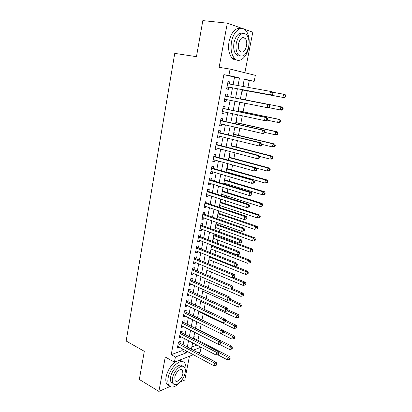 <?xml version="1.0" encoding="UTF-8"?>
<svg xmlns="http://www.w3.org/2000/svg" width="412" height="412" viewBox="0 0 412 412"><rect width="100%" height="100%" fill="white"/><g stroke="black" fill="none" stroke-linecap="round" stroke-linejoin="round"><path stroke-width="0.62" d="M201.108 347.259L200.15 352.059L198.229 352.811M180.106 382.084L184.797 380.019L189.443 356.262M244.872 72.749L252.803 32.193L244.002 29.077M233.099 84.676L234.552 77.121L223.865 74.649L228.866 75.499L230.087 69.087L255.352 75.35L254.153 81.365L244.275 79.073L242.833 86.422M247.952 87.339L249.296 80.531L254.153 81.365M197.951 340.281L199.084 334.57M199.933 330.269L201.174 323.971M201.973 319.954L203.193 313.769M204.084 309.263L205.227 303.484M206.216 298.484L207.277 293.112M208.364 287.607L209.342 282.658M210.532 276.643L211.428 272.121M212.721 265.58L213.529 261.491M214.925 254.42L215.646 250.774M216.346 247.215L216.413 246.891M217.15 243.168L217.783 239.969M218.478 236.447L218.664 235.499M219.395 231.812L219.936 229.072M220.626 225.585L220.935 224.004M221.656 220.358L222.109 218.082M222.789 214.637L223.227 212.407M223.943 208.807L224.298 207.004M224.973 203.595L225.539 200.711M226.245 197.152L226.507 195.829M227.172 192.456L227.872 188.907M228.567 185.39L228.732 184.561M229.391 181.228L230.231 176.995M230.916 173.524L230.983 173.189M231.632 169.898L232.605 164.98M233.887 158.476L235 152.852M236.169 146.955L237.42 140.616M238.466 135.337L239.861 128.266M240.783 123.61L242.323 115.803M243.116 111.791L244.81 103.227M245.475 99.864L247.257 90.846M242.632 28.593L227.321 23.175L202.838 20.6L196.452 56.676L174.75 53.375L126.149 341.012L144.308 351.312L139.323 379.462L158.888 391.4L170.022 386.513M179.982 343.139L180.322 341.352L178.525 341.986L177.361 348.125L179.215 347.151M181.934 332.891L182.279 331.088L180.482 331.686L179.308 337.876L181.105 337.258L181.177 336.872M183.907 322.56L184.252 320.742L182.454 321.303L181.27 327.545L183.067 326.963L183.155 326.505M185.894 312.142L186.239 310.313L184.447 310.833L183.252 317.127L185.045 316.581L185.148 316.056M187.893 301.641L188.248 299.792L186.451 300.276L185.245 306.621L187.043 306.116L187.156 305.519M189.917 291.047L190.272 289.188L188.475 289.631L187.259 296.032L189.057 295.564L189.18 294.894M191.951 280.371L192.311 278.491L190.514 278.898L189.288 285.351L191.086 284.919L191.225 284.177M194.006 269.597L194.366 267.707L192.574 268.073L191.338 274.577L193.13 274.186L193.285 273.367M196.076 258.741L196.442 256.831L194.649 257.155L193.398 263.716L195.195 263.366L195.365 262.47M198.167 247.787L198.532 245.861L196.74 246.144L195.484 252.762L197.276 252.453L197.461 251.48M200.273 236.74L200.644 234.799L198.852 235.036L197.58 241.71L199.372 241.447L199.573 240.397M202.395 225.601L202.771 223.639L200.979 223.834L199.696 230.571L201.489 230.344L201.705 229.216M204.537 214.364L204.913 212.386L203.126 212.541L201.834 219.328L203.626 219.148L203.858 217.938M206.7 203.028L207.082 201.035L205.289 201.144L203.986 207.993L205.779 207.859L206.026 206.561M208.879 191.595L209.265 189.587L207.473 189.649L206.16 196.555L207.952 196.467L208.215 195.087M211.078 180.065L211.464 178.035L209.677 178.051L208.354 185.024L210.141 184.978L210.419 183.515M213.298 168.431L213.689 166.386L211.902 166.355L210.563 173.385L212.35 173.39L212.649 171.835M215.533 156.699L215.929 154.634L214.142 154.552L212.793 161.648L214.58 161.7L214.894 160.057M217.793 144.859L218.19 142.779L216.403 142.65L215.043 149.803L216.83 149.901L217.16 148.171M220.07 132.916L220.472 130.815L218.69 130.635L217.315 137.855L219.102 138.005L219.447 136.181M222.367 120.865L222.774 118.749L220.992 118.517L219.606 125.804L221.388 126L221.754 124.084M224.684 108.711L225.091 106.569L223.314 106.291L221.919 113.64L223.695 113.887L224.082 111.879M227.022 96.444L227.434 94.286L225.658 93.951L224.252 101.367L226.028 101.671L226.43 99.56M243.487 84.862L243.152 84.79L243.487 84.862L243.173 86.484M241.741 92L242.081 92.067L242.488 89.971M239.743 103.989L239.408 103.932L239.743 103.989L240.078 102.284M240.732 98.937L241.144 96.851L240.804 96.784M237.096 115.736L237.43 115.808L237.626 114.794M238.409 110.797L238.816 108.732L238.476 108.675M234.804 127.452L235.201 127.19M236.107 122.56L236.509 120.51L236.169 120.464M233.82 134.219L234.222 132.185L233.882 132.154M231.559 145.781L231.951 143.767L231.616 143.742M229.314 157.245L229.705 155.247L229.366 155.231M226.379 172.211L226.446 171.881M227.084 168.606L227.476 166.628L227.136 166.618M224.066 184.02L224.231 183.191M224.88 179.879L225.266 177.912L224.926 177.917M221.774 195.721L222.032 194.407M222.691 191.05L223.072 189.103L222.732 189.113M219.287 206.711L219.601 206.814L219.853 205.526M220.518 202.132L220.899 200.201L220.559 200.222M217.145 217.654L217.459 217.763L217.696 216.552M218.37 213.122L218.741 211.207L218.401 211.232M215.023 228.511L215.332 228.624L215.553 227.486M216.233 224.02L216.542 222.444M212.916 239.274L213.22 239.393L213.431 238.332M214.116 234.825L214.302 233.882M210.826 249.95L211.129 250.074L211.325 249.085M212.015 245.542L212.082 245.222M208.75 260.544L209.054 260.667L209.234 259.751M206.695 271.044L206.999 271.173L207.164 270.329M204.656 281.463L204.955 281.597L205.109 280.819M202.632 291.799L202.931 291.933L203.07 291.227M200.629 302.048L200.922 302.187L201.046 301.548M202.024 296.573L202.127 296.043L201.782 296.135M198.636 312.219L198.929 312.358L199.042 311.786M199.923 307.306L200.124 306.265L199.784 306.363M196.663 322.308L196.951 322.452L197.054 321.942M197.837 317.946L198.136 316.406L197.796 316.514M195.824 328.215L196.169 326.464L195.824 326.577M249.296 80.531L244.218 79.356M191.838 346.966L196.905 345.065M237.091 115.762L237.43 115.808M234.794 127.488L235.134 127.529M219.261 206.839L219.601 206.814M217.119 217.799L217.459 217.763M214.992 228.665L215.332 228.624M212.88 239.444L213.22 239.393M210.79 250.13L211.129 250.074M208.714 260.734L209.054 260.667M206.654 271.245L206.999 271.173M204.615 281.674L204.955 281.597M202.591 292.02L202.931 291.933M200.582 302.284L200.922 302.187M198.589 312.461L198.929 312.358M196.612 322.56L196.951 322.452M194.649 332.577L194.948 332.479M193.872 336.563L194.212 336.444L193.872 338.18M223.865 74.649L171.207 354.686L182.011 350.643L182.362 348.835M183.134 344.808L184.339 338.52M185.106 334.529L186.337 328.117M187.1 324.156L188.351 317.631M189.108 313.707L190.385 307.058M191.132 303.165L192.435 296.393M193.171 292.535L194.5 285.634M195.231 281.818L196.581 274.789M197.307 271.008L198.682 263.855M199.403 260.106L200.804 252.819M201.514 249.111L202.941 241.695M203.641 238.023L205.094 230.468M205.794 226.842L207.267 219.148M207.957 215.558L209.461 207.73M210.146 204.182L211.675 196.21M212.35 192.708L213.905 184.591M214.575 181.131L216.161 172.865M216.815 169.45L218.432 161.041M219.081 157.667L220.724 149.108M221.362 145.781L223.036 137.067M223.665 133.787L225.369 124.918M225.992 121.689L227.723 112.661M228.336 109.479L230.102 100.296M230.699 97.16L232.492 87.849M229.396 84.007L229.798 81.885L228.027 81.499L226.6 88.987L228.377 89.337L228.794 87.169M193.352 354.727L174.43 362.153L165.274 357.034L158.888 391.4M174.43 362.153L175.409 357.003L186.178 352.883L186.528 351.07M171.207 354.686L175.409 357.003M227.321 23.175L219.117 67.321L230.087 69.087M193.259 350.174L201.015 347.208M242.205 89.631L240.361 99.05M239.743 102.217L237.925 111.503M237.297 114.721L235.51 123.847M234.871 127.112L233.115 136.078M232.466 139.395L230.741 148.202M230.081 151.565L228.392 160.211M227.723 163.621L226.059 172.118M225.385 175.574L223.747 183.922M223.067 187.419L221.46 195.618M220.765 199.161L219.189 207.215M218.489 210.8L216.939 218.71M216.233 222.331L214.709 230.102M213.993 233.769L212.499 241.396M211.773 245.104L210.305 252.592M209.574 256.336L208.132 263.695M207.396 267.481L205.979 274.701M205.233 278.522L203.842 285.614M203.09 289.471L201.726 296.434M200.963 300.327L199.624 307.167M198.857 311.091L197.544 317.801M196.766 321.767L195.479 328.354M194.696 332.35L193.429 338.813M192.641 342.846L191.4 349.191M238.023 85.557L239.496 77.966L228.866 75.499M187.316 347.028L188.542 340.709M189.319 336.697L190.565 330.259M191.338 326.283L192.61 319.722M193.372 315.777L194.67 309.098M195.427 305.189L196.745 298.381M197.497 294.508L198.842 287.576M199.588 283.739L200.958 276.679M201.695 272.878L203.09 265.688M203.816 261.924L205.238 254.601M205.959 250.872L207.406 243.415M208.122 239.727L209.595 232.136M210.3 228.49L211.799 220.76M212.499 217.15L214.029 209.281M214.719 205.717L216.274 197.703M216.954 194.181L218.54 186.023M219.215 182.542L220.822 174.235M221.491 170.8L223.129 162.343M223.788 158.955L225.457 150.349M226.106 147.002L227.805 138.241M228.444 134.945L230.174 126.031M230.802 122.781L232.564 113.702M233.182 110.504L234.974 101.264M235.587 98.113L237.4 88.75M234.552 77.121L239.496 77.966M182.011 350.643L186.178 352.883M228.011 81.571L229.798 81.885M224.262 101.311L226.028 101.671M221.944 113.506L223.695 113.887M219.648 125.593L221.388 126M217.371 137.572L219.102 138.005M215.115 149.448L216.83 149.901M212.875 161.221L214.58 161.7M210.661 172.886L212.35 173.39M208.462 184.458L210.141 184.978M206.283 195.921L207.952 196.467M204.12 207.293L205.779 207.859M201.978 218.561L203.626 219.148M199.856 229.736L201.489 230.344M197.75 240.819L199.372 241.447M195.664 251.804L197.276 252.453M193.594 262.696L195.195 263.366M191.539 273.501L193.13 274.186M189.505 284.213L191.086 284.919M187.486 294.838L189.057 295.564M185.482 305.369L187.043 306.116M183.5 315.819L185.045 316.581M181.532 326.18L183.067 326.963M179.575 336.46L181.105 337.258M177.639 346.657L179.158 347.471M227.012 86.824L271.523 95.012L227.017 86.808M271.966 94.049L269.839 94.667L270.514 91.392L272.198 91.758L272.909 92.885L272.239 92.741L271.966 94.049L272.636 94.188L272.909 92.885M227.609 83.688L270.514 91.392L272.239 92.741M228.011 87.025L226.93 87.256M227.676 83.332L228.32 83.816M271.523 95.012L272.636 94.188M242.153 89.909L284.465 97.69L282.895 97.366L283.564 94.209L272.487 92.211M242.158 89.873L282.895 97.366L285.583 96.902L285.851 95.641L285.228 95.507L284.96 96.774M285.228 95.507L283.564 94.209L285.13 94.544L285.851 95.641M285.583 96.902L284.465 97.69M248.704 47.215C249.93 39.748 248.874 34.078 245.537 30.205C240.984 25.271 233.3 31.451 231.529 41.833C230.39 49.219 231.41 54.786 234.593 58.53C239.29 63.716 246.906 57.402 248.704 47.215M240.932 28.546C235.437 27.542 231.472 31.868 229.031 41.514C227.903 48.879 228.938 54.43 232.131 58.164C233.491 59.534 235.005 60.137 236.679 59.987M239.769 55.924C238.466 56.14 237.291 55.718 236.236 54.667C233.928 51.958 233.192 47.941 234.021 42.616C235.87 35.447 238.816 32.368 242.848 33.377M248.657 46.783C249.538 41.401 248.791 37.322 246.412 34.541C242.055 31.801 238.692 34.593 236.323 42.91C235.489 48.25 236.22 52.278 238.517 54.992C242.92 57.798 246.299 55.064 248.657 46.783M238.574 43.615C238.028 47.061 238.502 49.661 239.99 51.418C242.823 53.22 244.996 51.454 246.515 46.113C247.082 42.647 246.603 40.026 245.078 38.244C242.266 36.467 240.098 38.259 238.574 43.615M185.055 372.875L185.591 370.728C186.183 367.545 185.941 365.078 184.864 363.332C181.635 357.256 169.842 367.344 168.122 378.067C167.566 381.162 167.802 383.562 168.822 385.261C171.521 388.398 175.255 387.362 180.034 382.151M182.403 361.643C181.398 360.593 180.07 360.243 178.406 360.593M176.233 361.442C171.186 364.718 167.808 369.863 166.093 376.882C165.542 379.972 165.784 382.367 166.808 384.066L169.229 385.817M173.148 383.5L171.15 382.207C170.408 380.976 170.244 379.246 170.645 377.006C171.85 369.518 180.023 362.246 182.547 366.206M185.07 372.772C185.498 370.486 185.328 368.714 184.566 367.463C182.233 363.07 173.761 370.393 172.515 378.098C172.113 380.338 172.278 382.073 173.014 383.304C175.45 387.785 183.855 380.291 185.07 372.772M174.796 377.129L175.121 380.497C176.676 383.376 182.099 378.566 182.887 373.699L182.562 370.285C181.048 367.447 175.594 372.185 174.796 377.129M269.942 107.197L270.21 105.899L269.541 105.781L269.268 107.079L269.942 107.197L268.84 107.975L224.658 99.21M269.268 107.079L267.156 107.681L267.826 104.442L269.51 104.746L226.245 96.29L225.328 95.687M225.246 96.12L267.826 104.442L269.541 105.781M225.4 99.354L224.592 99.575M270.21 105.899L269.51 104.746M267.275 120.077L267.543 118.795L266.868 118.697L266.6 119.985L267.275 120.077L266.188 120.809L264.499 120.577L222.326 111.503M266.6 119.985L264.499 120.577L265.158 117.363L266.847 117.611L223.912 108.547L223 107.929M222.907 108.438L265.158 117.363L266.868 118.697M222.887 111.621L222.269 111.786M267.543 118.795L266.847 117.611M264.633 132.839L264.895 131.567L264.221 131.495L263.953 132.767L264.633 132.839L263.556 133.524L261.862 133.349L220.008 123.682M263.953 132.767L261.862 133.349L262.521 130.166L264.21 130.357L221.599 120.69L220.698 120.067M220.585 120.649L262.521 130.166L264.221 131.495M220.415 123.775L219.972 123.888M264.895 131.567L264.21 130.357M262.011 145.482L262.274 144.221L261.594 144.169L261.337 145.431L262.011 145.482L260.95 146.121L259.256 146.002L217.716 135.754M261.337 145.431L259.256 146.002L259.905 142.851L261.599 142.985L219.308 132.731L218.412 132.097M218.288 132.746L259.905 142.851L261.594 144.169M217.969 135.816L217.69 135.883M262.274 144.221L261.599 142.985M282.478 107.084L240.397 98.87L282.478 107.084L283.188 108.207L282.56 108.093L282.297 109.35L282.92 109.458L283.188 108.207M269.185 107.728L280.242 109.932L280.907 106.801L282.56 108.093M282.92 109.458L281.818 110.2L280.242 109.932L282.297 109.35M267.177 120.144L277.616 122.379L278.27 119.279L279.846 119.506L238.074 110.73M279.918 120.567L279.655 121.808L280.284 121.895L280.546 120.654L278.27 119.279L238.059 110.823M280.284 121.895L279.192 122.596L277.616 122.379L279.655 121.808M279.846 119.506L280.546 120.654M264.731 132.36L275.01 134.714L275.659 131.639L277.24 131.819L235.777 122.488M277.302 132.927L277.039 134.152L277.673 134.219L277.93 132.994L277.302 132.927L275.659 131.639L235.741 122.647M277.673 134.219L276.591 134.879L275.01 134.714L277.039 134.152M277.24 131.819L277.93 132.994M262.228 144.447L272.43 146.94L273.074 143.896L274.655 144.02L233.496 134.142M274.706 145.168L274.449 146.389L275.082 146.435L275.34 145.22L274.706 145.168L273.074 143.896L233.45 134.374M275.082 146.435L274.016 147.053L272.43 146.94L274.449 146.389M274.655 144.02L275.34 145.22M259.416 158.007L259.678 156.761L258.999 156.73L258.741 157.976L259.416 158.007L258.37 158.605L256.671 158.538L215.44 147.723M258.741 157.976L256.671 158.538L257.315 155.417L259.014 155.494L217.036 144.663L216.145 144.02M216.006 144.741L257.315 155.417L258.999 156.73M259.678 156.761L259.014 155.494M259.467 156.359L269.87 159.053L270.509 156.035L272.095 156.112L231.23 145.699M272.136 157.307L271.879 158.512L272.512 158.538L272.77 157.333L272.136 157.307L270.509 156.035L231.173 145.997M272.512 158.538L271.462 159.114L269.87 159.053L271.879 158.512M272.095 156.112L272.77 157.333M256.846 170.413L257.103 169.178L256.424 169.172L256.166 170.408L256.846 170.413L255.816 170.97L254.111 170.954L213.189 159.583M256.166 170.408L254.111 170.954L254.75 167.864L256.449 167.89L214.781 156.493L213.9 155.839M213.751 156.627L254.75 167.864L256.424 169.172M257.103 169.178L256.449 167.89M256.563 168.111L267.337 171.057L267.97 168.07L269.561 168.091L228.99 157.157M269.587 169.332L269.335 170.532L269.968 170.537L270.221 169.342L269.587 169.332L267.97 168.07L228.918 157.523M269.968 170.537L268.928 171.073L267.337 171.057L269.335 170.532M269.561 168.091L270.221 169.342M254.302 182.712L254.554 181.486L253.874 181.496L253.617 182.722L254.302 182.712L253.282 183.222L251.572 183.263L210.954 171.34M253.617 182.722L251.572 183.263L252.206 180.198L253.91 180.168L212.551 168.214L211.675 167.55M211.511 168.41L252.206 180.198L253.874 181.496M254.554 181.486L253.91 180.168M226.126 171.789L264.823 182.959L265.452 179.993L267.043 179.967L226.765 168.518M267.064 181.254L266.811 182.439L267.45 182.423L267.697 181.239L267.064 181.254L265.452 179.993L226.682 168.951M267.45 182.423L266.42 182.923L264.823 182.959L266.811 182.439M267.043 179.967L267.697 181.239M251.778 194.891L252.031 193.676L251.346 193.712L251.093 194.928L251.778 194.891L250.769 195.365L249.059 195.453L208.74 182.995M251.093 194.928L249.059 195.453L249.687 192.414L251.392 192.337L210.336 179.838L209.466 179.163M209.291 180.09L249.687 192.414L251.346 193.712M252.031 193.676L251.392 192.337M223.912 183.093L262.336 194.752L262.954 191.812L264.556 191.74L224.561 179.781M264.561 193.068L264.313 194.243L264.947 194.207L265.199 193.032L264.561 193.068L262.954 191.812L224.463 180.276M264.947 194.207L263.932 194.665L262.336 194.752L264.313 194.243M264.556 191.74L265.199 193.032M249.275 206.963L249.528 205.758L248.843 205.815L248.596 207.02L249.275 206.963L246.572 207.535L206.546 194.546M248.596 207.02L246.572 207.535L247.19 204.522L248.9 204.393L208.142 191.359L207.277 190.679M207.092 191.668L247.19 204.522L248.843 205.815M249.528 205.758L248.9 204.393M221.718 194.304L259.869 206.438L260.482 203.528L262.084 203.41L222.372 190.952M262.078 204.774L261.831 205.938L262.47 205.887L262.717 204.723L262.078 204.774L260.482 203.528L222.264 191.513M262.47 205.887L261.471 206.309L259.869 206.438L261.831 205.938M262.084 203.41L262.717 204.723M246.798 218.921L247.046 217.732L246.361 217.804L246.113 218.999L246.798 218.921L244.1 219.503L204.367 206M246.113 218.999L244.1 219.503L244.718 216.521L246.428 216.341L205.969 202.781L205.109 202.091M204.908 203.142L244.718 216.521L246.361 217.804M247.046 217.732L246.428 216.341M219.539 205.423L257.423 218.025L258.03 215.141L259.632 214.971L220.204 202.029M259.622 216.382L259.375 217.536L260.018 217.464L260.26 216.31L259.622 216.382L258.03 215.141L220.085 202.653M260.018 217.464L259.024 217.85L257.423 218.025L259.375 217.536M259.632 214.971L260.26 216.31M244.342 230.777L244.589 229.592L243.904 229.69L243.657 230.869L244.342 230.777L241.659 231.364L202.21 217.351M243.657 230.869L241.659 231.364L242.266 228.413L243.981 228.181L203.811 214.106L202.962 213.406M202.745 214.523L242.266 228.413L243.904 229.69M244.589 229.592L243.981 228.181M217.382 216.444L254.997 229.51L255.6 226.646L257.206 226.435L218.056 213.014M257.186 227.882L256.944 229.031L257.582 228.938L257.824 227.8L257.186 227.882L255.6 226.646L217.922 213.694M257.582 228.938L256.944 229.031M257.206 226.435L257.824 227.8M241.911 242.519L242.153 241.35L241.468 241.463L241.226 242.637L241.911 242.519L239.233 243.121L200.072 228.608M241.226 242.637L239.233 243.121L239.835 240.191L241.556 239.918L201.674 225.333L200.829 224.628M200.603 225.802L239.835 240.191L241.468 241.463M242.153 241.35L241.556 239.918M215.244 227.373L252.592 240.896L253.189 238.059L254.801 237.801L215.924 223.907M254.77 239.29L254.528 240.423L255.172 240.314L255.409 239.181L254.77 239.29L253.189 238.059L215.775 224.648M255.172 240.314L254.528 240.423M254.801 237.801L255.409 239.181M239.501 254.163L239.738 253.004L239.053 253.133L238.811 254.297L239.501 254.163L236.833 254.77L197.951 239.769M238.811 254.297L236.833 254.77L237.43 251.866L239.151 251.547L199.557 236.467L198.713 235.752M198.481 236.988L237.43 251.866L239.053 253.133M239.738 253.004L239.151 251.547M213.122 238.213L250.208 252.18L250.805 249.368L252.417 249.064L213.807 234.711M252.376 250.594L252.134 251.717L252.777 251.593L253.02 250.47L252.376 250.594L250.805 249.368L213.653 235.515M252.777 251.593L252.134 251.717M252.417 249.064L253.02 250.47M237.111 265.699L237.348 264.55L236.658 264.7L236.421 265.848L237.111 265.699L234.449 266.317L195.849 250.836M236.421 265.848L234.449 266.317L235.046 263.438L236.766 263.072L197.456 247.504L196.617 246.778M196.37 248.076L235.046 263.438L236.658 264.7M237.348 264.55L236.766 263.072M211.016 248.966L247.849 263.366L248.436 260.58L250.048 260.235L211.711 245.423M250.002 261.8L249.765 262.913L250.408 262.774L250.645 261.661L250.002 261.8L248.436 260.58L211.541 246.283M250.408 262.774L249.765 262.913M250.048 260.235L250.645 261.661M194.284 259.071L232.682 274.907L232.09 277.76L193.764 261.805M194.541 257.716L195.37 258.448L234.402 274.495L232.682 274.907L234.289 276.158L234.052 277.302L234.742 277.132L234.974 275.994L234.289 276.158M234.974 275.994L234.402 274.495M232.09 277.76L234.052 277.302M208.93 259.627L245.506 274.459L246.088 271.693L247.705 271.307L234.964 266.204M247.648 272.909L247.411 274.016L248.06 273.856L248.292 272.749L247.648 272.909L246.088 271.693L209.451 256.97M247.411 274.016L245.506 274.459M247.705 271.307L248.292 272.749M192.213 269.973L230.334 286.273L229.752 289.1L191.693 272.682M192.481 268.562L193.305 269.299L232.064 285.815L230.334 286.273L231.935 287.519L231.704 288.652L232.394 288.467L232.625 287.334L231.935 287.519M232.625 287.334L232.064 285.815M229.752 289.1L231.704 288.652M206.86 270.2L243.183 285.454L243.765 282.714L245.382 282.287L233.614 277.405M245.315 283.925L245.078 285.022L245.727 284.846L245.959 283.75L245.315 283.925L243.765 282.714L207.375 267.568M245.078 285.022L243.183 285.454M245.382 282.287L245.959 283.75M190.159 280.783L228.011 297.541L227.434 300.343L189.644 283.471M190.437 279.315L191.256 280.062L229.742 297.037L228.011 297.541L229.608 298.782L229.376 299.905L230.066 299.699L230.298 298.582L229.608 298.782M230.298 298.582L229.742 297.037M227.434 300.343L229.376 299.905M204.81 280.69L240.881 296.357L241.458 293.643L243.075 293.169L232.224 288.513M242.998 294.843L242.771 295.929L243.415 295.739L243.647 294.652L242.998 294.843L241.458 293.643L230.509 288.925M242.771 295.929L240.881 296.357M243.075 293.169L243.647 294.652M188.119 291.5L225.709 308.706L225.137 311.482L187.615 294.168M188.408 289.976L189.221 290.733L227.439 308.166L225.709 308.706L227.3 309.942L227.069 311.055L227.759 310.833L227.99 309.726L227.3 309.942M227.99 309.726L227.439 308.166M225.137 311.482L227.069 311.055M202.771 291.093L238.6 307.167L239.171 304.473L240.793 303.963L230.159 299.246M240.706 305.673L240.479 306.749L241.128 306.538L241.355 305.467L240.706 305.673L239.171 304.473L229.062 299.972M240.479 306.749L238.6 307.167M240.793 303.963L241.355 305.467M186.1 302.13L223.428 319.779L222.861 322.529L185.596 304.777M186.399 300.554L187.208 301.316L225.158 319.192L223.428 319.779L225.009 321.01L224.782 322.107L225.472 321.87L225.699 320.773L225.009 321.01M225.699 320.773L225.158 319.192M222.861 322.529L224.782 322.107M200.752 301.409L236.339 317.884L236.9 315.216L238.527 314.665L227.965 309.829M238.43 316.406L238.203 317.477L238.852 317.25L239.078 316.184L238.43 316.406L236.9 315.216L227.527 310.906M238.203 317.477L236.339 317.884M238.527 314.665L239.078 316.184M184.097 312.672L221.167 330.748L220.605 333.478L183.597 315.293M184.406 311.039L185.209 311.812L222.897 330.12L221.167 330.748L222.738 331.974L222.516 333.066L223.206 332.814L223.433 331.722L222.738 331.974M223.433 331.722L222.897 330.12M220.605 333.478L222.516 333.066M198.749 311.647L234.093 328.513L234.655 325.866L236.277 325.274L225.503 320.191M236.179 327.051L235.952 328.112L236.601 327.87L236.828 326.814L236.179 327.051L234.655 325.866L225.539 321.551M235.952 328.112L234.093 328.513M236.277 325.274L236.828 326.814M182.109 323.126L218.921 341.63L218.365 344.334L181.615 325.727M182.428 321.442L183.227 322.22L220.657 340.961L218.921 341.63L220.492 342.846L220.266 343.932L220.961 343.659L221.182 342.578L220.492 342.846M221.182 342.578L220.657 340.961M218.365 344.334L220.266 343.932M196.761 321.798L231.868 339.05L232.425 336.424L234.052 335.795L223 330.424M233.939 337.608L233.717 338.659L234.366 338.401L234.593 337.356L233.939 337.608L232.425 336.424L223.371 332.01M233.717 338.659L231.868 339.05M234.052 335.795L234.593 337.356M180.142 333.499L216.702 352.414L216.145 355.093L179.653 336.074M180.471 331.758L181.265 332.546L218.437 351.704L216.702 352.414L218.262 353.625L218.041 354.701L218.731 354.413L218.952 353.341L218.262 353.625M218.952 353.341L218.437 351.704M216.145 355.093L218.041 354.701M219.122 344.174L229.664 349.505L230.21 346.899L231.843 346.234L195.535 328.07M231.724 348.073L231.503 349.118L232.152 348.846L232.373 347.805L231.724 348.073L230.21 346.899L221.1 342.326M231.503 349.118L229.664 349.505M231.843 346.234L232.373 347.805M178.185 343.778L214.498 363.106L213.946 365.763L177.701 346.338M178.525 341.991L179.313 342.784L216.233 362.354L214.498 363.106L216.048 364.311L215.831 365.377L216.521 365.073L216.743 364.012L216.048 364.311M216.743 364.012L216.233 362.354M213.946 365.763L215.831 365.377M217.675 354.773L227.476 359.867L228.021 357.281L229.649 356.581L193.583 338.031M229.525 358.455L229.304 359.491L229.958 359.202L230.174 358.172L229.525 358.455L228.021 357.281L218.674 352.461M229.304 359.491L227.476 359.867M229.649 356.581L230.174 358.172M227.62 83.636L228.253 83.77M226.997 86.922L227.625 87.05M225.266 96.017L225.9 96.13M225.251 96.109L226.245 96.29M224.648 99.271L225.282 99.38M222.933 108.284L223.567 108.382M222.913 108.392L223.912 108.547M220.626 120.443L221.259 120.525M220.6 120.567L221.599 120.69M218.334 132.499L218.968 132.556M218.308 132.638L219.308 132.731M216.063 144.442L216.697 144.488M216.037 144.597L217.036 144.663M213.813 156.287L214.451 156.313M213.782 156.452L214.781 156.493M211.583 168.024L212.221 168.029M211.552 168.204L212.551 168.214M209.373 179.658L210.007 179.653M209.337 179.853L210.336 179.838M207.179 191.194L207.818 191.168M207.143 191.4L208.142 191.359M205.006 202.627L205.645 202.586M204.965 202.848L205.969 202.781M202.853 213.962L203.492 213.91M202.807 214.199L203.811 214.106M200.716 225.204L201.355 225.132M200.67 225.452L201.674 225.333M198.599 236.349L199.238 236.261M198.553 236.606L199.557 236.467M196.503 247.396L197.137 247.293M196.452 247.669L197.456 247.504M194.418 258.35L195.056 258.236M194.366 258.633L195.37 258.448M192.352 269.216L192.991 269.082M192.301 269.51L193.305 269.299M190.308 279.99L190.947 279.841M190.251 280.294L191.256 280.062M188.279 290.671L188.917 290.512M188.217 290.985L189.221 290.733M186.265 301.265L186.904 301.09M186.203 301.589L187.208 301.316M184.267 311.771L184.906 311.58M184.205 312.111L185.209 311.812M182.289 322.189L182.928 321.988M182.222 322.539L183.227 322.22M180.327 332.525L180.966 332.309M180.255 332.881L181.265 332.546M178.375 342.774L179.014 342.547M178.308 343.144L179.313 342.784M241.849 37.852L245.078 38.244M236.236 54.667L238.517 54.992M234.593 58.53L232.131 58.164M181.105 369.466L182.562 370.285M171.15 382.207L173.014 383.304M168.822 385.261L166.808 384.066"/></g></svg>

